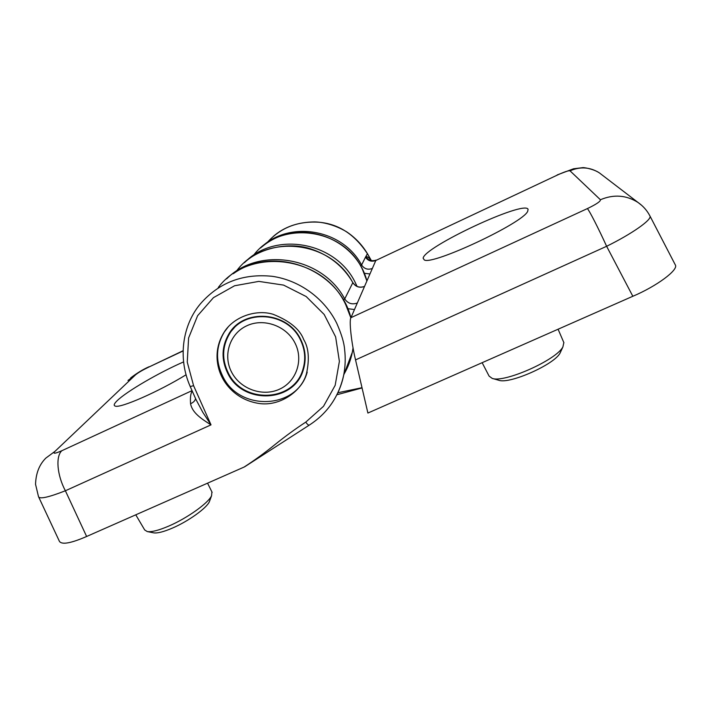 <?xml version="1.0" encoding="UTF-8"?>
<svg xmlns="http://www.w3.org/2000/svg" width="711" height="711" viewBox="0 0 711 711"><rect width="100%" height="100%" fill="white"/><g stroke="black" fill="none" stroke-linecap="round" stroke-linejoin="round"><path stroke-width="1.07" d="M423.152 258.262L424.289 259.933C432.11 265.638 522.985 223.121 527.686 211.327L528.086 209.31C524.771 199.764 423.409 247.339 423.152 258.262M674.935 264.154L675.272 264.821C679.076 269.682 656.484 286.337 632.834 296.274L367.898 413.047L355.544 359.899C351.35 342.738 348.95 320.074 350.95 317.675L357.331 302.993M226.613 278.872C258.893 246.184 322.367 256.644 344.728 298.94C347.91 303.517 352.105 304.877 357.322 303.002L375.817 260.484L557.406 175.048C564.374 171.866 568.578 170.453 570.009 170.818L600.413 199.747C600.724 201.311 596.378 204.253 587.384 208.59L350.95 317.675M355.544 359.899L606.625 246.29C598.449 228.32 589.357 210.58 587.384 208.59M632.834 296.274L606.625 246.29C631.892 233.866 651.809 219.841 650.014 216.126L649.792 215.682M641.837 205.47L638.025 202.466C626.222 195.045 613.691 194.139 600.413 199.747M601.782 174.728L599.364 172.871C590.13 167.058 580.345 166.374 570.009 170.818M372.351 268.456C367.889 270.082 364.299 268.936 361.597 265.007L365.49 257.16C368.085 260.937 371.524 262.048 375.817 260.484L557.406 175.048M362.006 387.699L337.903 392.73M376.137 260.093C371.853 261.648 368.449 260.502 365.925 256.662C366.903 256.236 368.609 257.4 371.062 260.146L371.178 260.413M365.49 257.16L367.4 253.703L371.249 260.439M367.303 253.534L367.4 253.703C354.558 234.141 338.16 223.636 318.199 222.179C297.242 221.103 280.232 227.911 267.167 242.602M228.24 372.884C221.788 359.57 222.152 346.684 229.333 334.214C243.802 308.547 287.484 311.685 300.309 339.618C305.143 349.536 305.988 359.579 302.815 369.729C293.652 402.284 242.824 404.115 228.24 372.884M231.644 372.226C222.739 355.491 229.635 333.708 246.673 325.834C263.585 317.71 286.391 325.798 294.985 342.995C303.819 360.077 296.354 381.736 279.379 389.255C262.537 397.022 240.309 389.068 231.644 372.226M186.015 374.813C158.953 391.494 120.372 408.434 115.262 406.105C113.413 405.554 114.009 403.786 117.066 400.8C126.318 391.574 159.237 372.466 183.536 361.935M38.661 496.971L59.466 541.435C61.999 544.893 71.056 543.24 86.626 536.485L244.069 467.074C254.351 460.435 264.563 453.014 274.695 444.81C285.067 436.43 295.421 428.875 305.757 422.13L323.523 406.292L335.165 385.344L339.387 361.384L335.628 336.881L324.172 314.458L306.192 296.54L283.582 285.102L258.813 281.396L234.586 285.76L213.451 297.651L197.614 315.711L188.602 337.983L187.251 362.112L193.588 385.673L190.219 386.544C177.199 357.029 183.118 324.252 200.404 303.837L200.395 303.837C219.006 282.525 242.931 273.353 272.18 276.303C299.5 280.17 324.572 298.478 336.783 323.363C341.547 334.214 344.16 342.942 344.613 349.554C345.635 357.971 345.333 366.485 343.706 375.079L343.697 375.088C342.444 381.558 340.178 388.126 336.898 394.792M303.704 339.565C308.681 347.732 309.623 359.046 306.512 373.497C301.811 391.574 279.29 406.896 258.591 403.395C238.176 400.124 226.702 386.695 222.045 377.239C217.175 367.854 213.007 350.096 224.036 332.357C233.475 316.839 255.951 309.036 273.024 314.262C289.653 320.857 299.882 329.291 303.704 339.565M228.115 327.024L224.303 332.055C215.86 346.266 215.344 361.019 222.756 376.306C239.358 411.829 297.305 409.367 307.205 372.12M300.709 339.502C305.597 349.536 306.45 359.686 303.268 369.951C294.025 402.959 242.495 404.861 227.716 373.204C221.165 359.695 221.539 346.621 228.844 333.983C243.526 308.032 287.724 311.231 300.709 339.502M244.069 467.074L244.762 466.736M192.041 390.641L61.866 450.703C55.52 456.249 57.004 475.17 65.385 490.768C48.392 497.407 39.425 499.353 38.492 496.607L35.55 484.315C35.888 473.295 39.327 464.55 45.877 458.071L54.96 451.369L135.437 374.928L127.998 380.456M196.103 399.76L202.804 412.318L211.016 424.858C201.089 418.726 192.183 412.584 190.566 403.732C190.148 398.178 190.566 394.161 191.819 391.681L192.201 390.997M135.437 374.928C137.996 372.777 142.289 370.235 148.315 367.311L183.083 350.736M191.819 391.681L192.379 391.406M195.543 398.515C195.178 400.666 193.516 402.399 190.566 403.732M135.774 514.817L144.697 529.971L147.293 531.579C151.585 532.192 158.722 530.37 168.711 526.104C187.215 518.195 208.323 503.077 211.576 495.718L211.905 491.914M153.443 532.806L153.7 532.859C157.469 533.401 163.663 531.828 172.293 528.149C188.273 521.332 206.492 508.241 209.363 501.753L209.914 500.26M482.147 362.69L489.097 376.11L492.181 378.385C504.081 383.176 556.358 360.05 562.908 346.906L563.85 342.551M498.642 380.216L498.811 380.269C509.352 384.429 554.34 364.556 560.09 353.047L560.908 351.252M343.377 300.149L344.728 298.94L352.816 282.685C355.767 286.951 359.668 288.204 364.521 286.453M244.362 262.723C259.471 248.059 288.462 241.873 309.694 248.557C328.82 254.689 343.2 266.03 352.834 282.578L352.816 282.685C330.562 239.98 264.688 233.43 236.95 270.438M347.652 308.663L354.487 309.543M260.59 247.97C288.533 219.895 342.613 228.773 361.597 265.007L360.593 265.878M364.254 273.264L369.96 273.957M364.547 286.391C359.686 288.088 355.784 286.817 352.834 282.578L352.718 282.516M366.903 280.996L362.574 269.7C343.777 227.716 280.205 219.663 253.56 255.267L254.094 254.618M244.868 262.279C275.637 230.568 336.916 242.14 355.82 283.751L357.064 286.4M344.106 374.004C348.026 367.24 350.763 359.997 352.318 352.256L353.056 347.866M350.861 317.897L345.75 304.717C323.567 255.738 249.046 246.148 218.295 287.484M193.588 385.673L211.016 424.858L65.385 490.768L86.626 536.485M148.315 367.311L183.083 350.958M61.866 450.703C54.845 453.778 52.543 454 54.96 451.369M309.329 425.08L309.241 425.142C308.45 425.285 307.285 424.289 305.757 422.13M650.014 216.117C647.17 210.598 643.171 206.048 638.025 202.466L599.364 172.871C593.276 168.747 583.02 167.307 582.682 167.672L573.581 168.765L557.22 174.906M675.272 264.821L650.023 216.126M370.44 260.084L370.182 259.897C370.671 259.542 369.676 261.399 375.532 260.35M336.925 394.738L362.068 387.948M273.211 236.505C284.018 227.005 297.687 222.143 314.218 221.912C321.879 221.939 334.41 224.445 346.755 231.893C355.278 237.661 362.157 244.904 367.4 253.605L371.284 260.448M303.979 367.498L302.815 369.729M352.318 352.256L343.706 375.079M244.735 466.754L309.241 425.142C327.46 413.331 338.943 396.649 343.697 375.088M190.228 386.58L196.112 399.786M149.088 366.734C143.169 369.311 137.019 373.044 130.646 377.932M261.657 247.055C298.496 215.886 355.856 237.838 366.92 280.943M233.288 273.699C275.139 243.793 339.565 270.278 350.887 317.808M353.056 347.892L352.327 352.238M236.381 325.274L228.844 333.983M153.7 532.859L147.293 531.579M212.145 492.385L207.559 483.169M209.363 501.753L211.576 495.718M563.921 342.764L558.082 329.22M560.09 353.047L562.908 346.906M498.811 380.269L492.181 378.385"/></g></svg>
